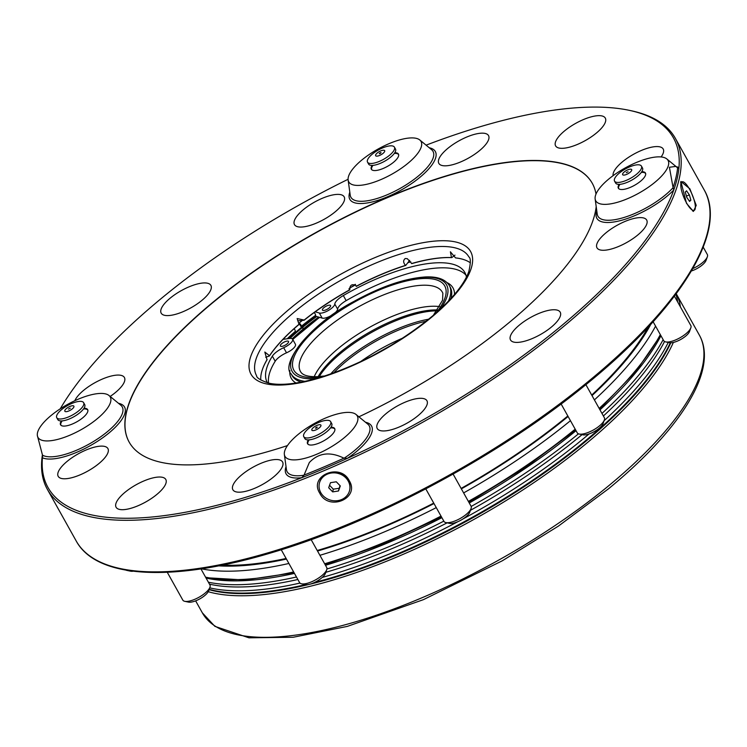 <?xml version="1.0" encoding="UTF-8"?>
<svg xmlns="http://www.w3.org/2000/svg" width="747" height="747" viewBox="0 0 747 747"><rect width="100%" height="100%" fill="white"/><g stroke="black" fill="none" stroke-linecap="round" stroke-linejoin="round"><path stroke-width="1.12" d="M314.179 312.573A2.204 0.663 54.1 0 1 315.169 313.917A2.204 0.663 54.1 0 1 315.486 315.421A2.204 0.663 54.1 0 1 315.43 315.449L315.888 316.261A127.494 44.129 150.8 0 0 301.433 327.41A127.494 44.129 150.8 0 0 288.753 338.568M300.966 326.588A2.204 0.952 -129.4 0 0 301.06 326.523A2.204 0.952 -129.4 0 0 300.882 324.917A2.204 0.952 -129.4 0 0 299.033 323.124L300.966 326.588M301.134 326.448A127.494 44.129 150.8 0 1 315.43 315.449M287.212 338.783A127.494 44.129 150.8 0 1 294.953 331.687A2.204 1.083 -131.2 0 0 295.065 331.612A2.204 1.083 -131.2 0 0 294.944 329.959A2.204 1.083 -131.2 0 0 294.001 328.811M377.235 428.517L377.235 428.517A28.47 9.851 -29.2 0 0 381.437 430.832A28.47 9.851 -29.2 0 0 412.036 420.103A28.47 9.851 -29.2 0 0 426.939 400.747A28.47 9.851 -29.2 0 0 426.939 400.737A28.47 9.851 -29.2 0 0 422.737 398.431A28.47 9.851 -29.2 0 0 392.138 409.151A28.47 9.851 -29.2 0 0 377.235 428.517A28.47 9.851 -29.2 0 0 381.437 430.823A28.47 9.851 -29.2 0 0 412.027 420.103A28.47 9.851 -29.2 0 0 426.939 400.737L426.939 400.747M232.868 489.743L232.868 489.743A28.47 9.851 -29.2 0 0 261.301 485.13A28.47 9.851 -29.2 0 0 282.917 462.879A28.47 9.851 -29.2 0 0 282.571 461.973L282.571 461.973A28.47 9.851 -29.2 0 0 254.139 466.576A28.47 9.851 -29.2 0 0 232.513 488.827A28.47 9.851 -29.2 0 0 232.868 489.743L232.868 489.743A28.47 9.851 -29.2 0 0 261.301 485.13A28.47 9.851 -29.2 0 0 282.926 462.879A28.47 9.851 -29.2 0 0 282.571 461.963L282.571 461.963M58.21 476.334L58.201 476.334A28.47 9.851 -29.2 0 0 97.689 464.55A28.47 9.851 -29.2 0 0 107.904 448.564L107.904 448.564A28.47 9.851 -29.2 0 0 68.425 460.339A28.47 9.851 -29.2 0 0 58.201 476.334L58.21 476.334A28.47 9.851 -29.2 0 0 97.689 464.559A28.47 9.851 -29.2 0 0 107.904 448.555L107.904 448.555M110.154 396.452A28.47 9.851 -29.2 0 0 124.413 377.515L124.413 377.515A28.47 9.851 -29.2 0 0 97.213 381.484A28.47 9.851 -29.2 0 0 74.849 400.709M110.154 396.442A28.47 9.851 -29.2 0 0 124.404 377.515L124.404 377.515M294.467 224.614L294.467 224.604A28.47 9.851 -29.2 0 0 298.66 226.92A28.47 9.851 -29.2 0 0 329.259 216.2A28.47 9.851 -29.2 0 0 344.162 196.834L344.162 196.834A28.47 9.851 -29.2 0 0 339.969 194.519A28.47 9.851 -29.2 0 0 309.37 205.238A28.47 9.851 -29.2 0 0 294.467 224.604A28.47 9.851 -29.2 0 0 294.467 224.614A28.47 9.851 -29.2 0 0 298.669 226.92A28.47 9.851 -29.2 0 0 329.259 216.191A28.47 9.851 -29.2 0 0 344.162 196.834L344.162 196.834M438.834 163.388L438.834 163.378A28.47 9.851 -29.2 0 0 438.834 163.388A28.47 9.851 -29.2 0 0 467.267 158.766A28.47 9.851 -29.2 0 0 488.883 136.514A28.47 9.851 -29.2 0 0 488.538 135.609A28.47 9.851 -29.2 0 0 488.529 135.609L488.529 135.599A28.47 9.851 -29.2 0 0 460.096 140.221A28.47 9.851 -29.2 0 0 438.48 162.472A28.47 9.851 -29.2 0 0 438.834 163.378A28.47 9.851 -29.2 0 0 467.267 158.766A28.47 9.851 -29.2 0 0 488.883 136.514A28.47 9.851 -29.2 0 0 488.529 135.599M663.196 149.017L663.196 149.017A28.47 9.851 -29.2 0 1 661.104 156.954A28.47 9.851 -29.2 0 0 663.196 149.017A28.47 9.851 -29.2 0 0 623.717 160.792A28.47 9.851 -29.2 0 0 613.1 175.676M339.166 473.729A15.528 13.894 13.1 0 1 349.624 490.349A15.528 13.894 13.1 0 1 329.819 499.939A15.528 13.894 13.1 0 1 319.371 483.318A15.528 13.894 13.1 0 1 339.166 473.729M349.671 490.125A15.528 13.894 -166.9 0 0 349.727 489.901A15.528 13.894 -166.9 0 0 348.317 480.564A15.528 13.894 -166.9 0 0 339.278 473.281A15.528 13.894 -166.9 0 0 319.473 482.87A15.528 13.894 -166.9 0 0 319.427 483.094M684.159 182.361A15.528 4.37 -113 0 1 693.263 197.404A15.528 4.37 -113 0 1 694.14 210.421A15.528 4.37 -113 0 1 691.993 209.888A15.528 4.37 -113 0 1 682.879 194.836A15.528 4.37 -113 0 1 682.011 181.829A15.528 4.37 -113 0 1 684.159 182.361M692.506 210.897A15.528 4.37 67 0 0 693.225 210.803L694.14 210.421M287.165 343.825A4.659 1.615 150.8 0 1 280.386 346.01A4.659 1.615 150.8 0 1 281.74 343.657A4.659 1.615 150.8 0 1 288.519 341.463A4.659 1.615 150.8 0 1 287.165 343.825M323.806 307.736A4.659 1.615 -29.2 0 0 322.452 310.089A4.659 1.615 -29.2 0 0 329.231 307.895A4.659 1.615 -29.2 0 0 330.585 305.542A4.659 1.615 -29.2 0 0 323.806 307.736M465.969 275.157A113.096 39.143 -29.2 0 0 346.16 300.63A12.419 4.305 -29.2 0 0 341.426 303.936A12.419 4.305 -29.2 0 0 337.635 309.155A9.319 3.221 -29.2 0 1 331.285 315.514A9.319 3.221 -29.2 0 1 322.162 318.11L315.888 316.261M466.427 277.118A113.096 39.143 -29.2 0 0 464.821 272.459A113.096 39.143 -29.2 0 0 343.321 295.551A12.419 4.305 -29.2 0 0 338.587 298.847A12.419 4.305 -29.2 0 0 334.787 304.066L337.635 309.155M267.379 382.8A113.096 39.143 -29.2 0 1 272.356 356.151L275.204 361.24A12.419 4.305 150.8 0 1 278.257 357.888A12.419 4.305 150.8 0 1 286.521 352.799A9.319 3.221 150.8 0 0 295.429 344.283L292.591 339.194A9.319 3.221 150.8 0 1 283.683 347.719L286.521 352.799M272.356 356.151A12.419 4.305 150.8 0 1 275.419 352.799A12.419 4.305 150.8 0 1 283.683 347.719M596.993 247.836L596.993 247.836A28.47 9.851 -29.2 0 0 624.193 243.867A28.47 9.851 -29.2 0 0 646.697 220.057L646.687 220.057A28.47 9.851 -29.2 0 0 619.496 224.016A28.47 9.851 -29.2 0 0 596.993 247.827A28.47 9.851 -29.2 0 0 624.193 243.867A28.47 9.851 -29.2 0 0 646.687 220.057M461.114 488.417A279.574 96.774 -29.2 0 0 566.889 416.742A279.574 96.774 -29.2 0 0 567.823 415.976M591.708 395.07A279.574 96.774 -29.2 0 0 648.284 327.037M660.946 335.73A283.318 98.072 150.8 0 1 599.99 409.888M663.14 339.661A284.672 98.539 150.8 0 1 601.97 413.436M664.531 341.5A283.318 98.072 150.8 0 1 603.399 415.995M582.053 434.651A283.318 98.072 150.8 0 1 579.887 436.444A283.318 98.072 150.8 0 1 470.433 510.332M675.867 294.225A284.672 98.539 150.8 0 1 677.557 301.396A284.672 98.539 150.8 0 1 677.622 301.928L677.557 301.396M668.248 342.453A284.672 98.539 150.8 0 1 604.09 420.729M589.047 433.951A284.672 98.539 150.8 0 1 582.343 439.553A284.672 98.539 150.8 0 1 462.963 518.96M670.292 342.798A283.318 98.072 150.8 0 1 583.295 442.551A283.318 98.072 150.8 0 1 314.618 582.408M439.6 306.634A78.668 27.237 -29.2 0 0 431.542 306.279A78.668 27.237 -29.2 0 0 362.967 331.126A78.668 27.237 -29.2 0 0 314.216 376.712M405.696 265.456L405.5 265.381A121.63 42.103 -29.2 0 0 356.16 286.297L356.254 286.428A121.892 42.196 -29.2 0 1 405.696 265.456L409.683 260.339M355.058 285.121A127.494 44.129 -29.2 0 0 354.984 285.158C352.154 284.093 350.427 285.027 349.811 287.95L349.801 289.911L348.961 288.837L355.273 284.299L356.16 286.297M349.717 289.78A121.63 42.103 -29.2 0 0 304.169 320.043L304.15 320.239A121.892 42.196 -29.2 0 1 349.801 289.911M265.689 357.225L269.415 356.002A121.892 42.196 -29.2 0 1 299.043 324.441L297.147 318.549L304.169 320.043M299.061 324.235A121.63 42.103 -29.2 0 0 269.518 355.721L269.415 356.002M262.561 369.046A121.892 42.196 -29.2 0 1 267.024 359.793L264.812 352.033L269.518 355.721M267.118 359.512A121.63 42.103 -29.2 0 0 262.617 368.897A121.63 42.103 -29.2 0 0 260.778 379.999M405.5 265.381C403.147 262.608 403.063 260.32 405.238 258.518L407.311 258.677L411.765 263.626A121.892 42.196 -29.2 0 1 451.767 257.631L454.979 255.119M596.003 194.071A265.26 91.825 -29.2 0 0 592.259 183.267A265.26 91.825 -29.2 0 0 447.229 175.573A265.26 91.825 -29.2 0 0 210.01 304.692A265.26 91.825 -29.2 0 0 129.147 442.084A265.26 91.825 -29.2 0 0 274.177 449.778A265.26 91.825 -29.2 0 0 287.464 445.576M592.315 183.37A265.26 91.825 -29.2 0 0 447.341 175.788A265.26 91.825 -29.2 0 0 210.243 304.795A265.26 91.825 -29.2 0 0 129.212 442.196M334.628 414.744A41.402 14.333 -29.2 0 0 284.364 454.484A41.402 14.333 -29.2 0 0 307.615 457.547A41.402 14.333 -29.2 0 0 346.496 435.79A41.402 14.333 -29.2 0 0 356.002 414.445A41.402 14.333 -29.2 0 0 334.628 414.744M284.364 454.484L286.446 469.639A47.033 16.285 -29.2 0 0 304.001 475.213L309.305 462.57C318.465 452.822 330.015 451.356 343.947 458.172L344.059 458.228A47.033 16.285 -29.2 0 0 367.813 424.156L356.002 414.445M595.144 198.954A41.402 14.333 -29.2 0 0 618.395 202.017A41.402 14.333 -29.2 0 0 657.276 180.27A41.402 14.333 -29.2 0 0 666.782 158.924A41.402 14.333 -29.2 0 0 645.408 159.214A41.402 14.333 -29.2 0 0 595.144 198.954L597.226 214.109A47.033 16.285 -29.2 0 0 623.633 217.592A47.033 16.285 -29.2 0 0 673.084 187.693L673.729 190.055A358.252 124.011 150.8 0 1 347.458 458.313L344.059 458.228M426.098 145.161A358.252 124.011 150.8 0 1 477.557 127.513A358.252 124.011 150.8 0 1 629.049 110.285A358.252 124.011 150.8 0 1 678.958 167.571L677.837 168.112M398.394 140.259A41.402 14.333 -29.2 0 0 348.13 179.99A41.402 14.333 -29.2 0 0 371.38 183.062A41.402 14.333 -29.2 0 0 410.262 161.305A41.402 14.333 -29.2 0 0 419.767 139.96A41.402 14.333 -29.2 0 0 398.394 140.259M87.614 395.779A41.402 14.333 -29.2 0 0 37.35 435.52A41.402 14.333 -29.2 0 0 60.6 438.582A41.402 14.333 -29.2 0 0 99.482 416.826A41.402 14.333 -29.2 0 0 108.987 395.49A41.402 14.333 -29.2 0 0 87.614 395.779M37.35 435.52L42.495 455.138A47.033 16.285 -29.2 0 0 65.839 454.148A47.033 16.285 -29.2 0 0 110.005 429.441A47.033 16.285 -29.2 0 0 120.799 405.201L108.987 395.49M304.001 475.213L301.779 477.688A358.252 124.011 150.8 0 1 243.849 497.838A358.252 124.011 150.8 0 1 42.448 457.78L42.495 455.138M349.232 480.638C340.23 462.365 308.548 475.802 319.735 493.141C328.652 511.788 360.353 498.324 349.232 480.638M689.873 188.814L680.853 181.446L686.502 203.333L693.421 211.429L696.232 205.36L689.873 188.814M42.402 454.876A359.718 124.516 -29.2 0 0 47.369 489.369A359.718 124.516 -29.2 0 0 244.045 499.799A359.718 124.516 -29.2 0 0 565.731 324.712A359.718 124.516 -29.2 0 0 675.381 138.382A359.718 124.516 -29.2 0 0 630.813 110.659L629.049 110.285M302.993 327.718L302.395 328.157L302.993 327.718M319.053 317.195A121.63 42.103 -29.2 0 0 292.479 339.035M318.642 317.073A121.892 42.196 -29.2 0 0 292.226 338.802M410.785 261.805A127.494 44.129 -29.2 0 0 408.049 262.645M355.124 285.102A127.494 44.129 -29.2 0 0 349.652 288.053M302.862 320.033A127.494 44.129 -29.2 0 0 299.033 323.124M304.15 320.239L300.649 320.603A127.494 44.129 -29.2 0 0 300.639 320.622L297.717 320.771M619.132 184.369A15.528 5.378 -29.2 0 0 618.348 188.197A15.528 5.378 -29.2 0 0 626.836 188.646A15.528 5.378 -29.2 0 0 640.721 181.082A15.528 5.378 -29.2 0 0 645.455 173.043A15.528 5.378 -29.2 0 0 641.785 171.707M308.352 439.89A15.528 5.378 -29.2 0 0 308.278 440.02A15.528 5.378 -29.2 0 0 307.568 443.718A15.528 5.378 -29.2 0 0 319.847 442.766A15.528 5.378 -29.2 0 0 333.965 432.27A15.528 5.378 -29.2 0 0 334.675 428.573A15.528 5.378 -29.2 0 0 331.005 427.237M61.338 420.935A15.528 5.378 -29.2 0 0 60.554 424.763A15.528 5.378 -29.2 0 0 69.041 425.211A15.528 5.378 -29.2 0 0 82.926 417.648A15.528 5.378 -29.2 0 0 87.66 409.608A15.528 5.378 -29.2 0 0 83.991 408.273M372.127 165.404A15.528 5.378 -29.2 0 0 372.043 165.526A15.528 5.378 -29.2 0 0 371.334 169.233A15.528 5.378 -29.2 0 0 383.613 168.28A15.528 5.378 -29.2 0 0 397.731 157.785A15.528 5.378 -29.2 0 0 398.44 154.078A15.528 5.378 -29.2 0 0 394.771 152.752M524.796 341.164A28.47 9.851 150.8 0 1 510.518 339.969L510.518 339.969A28.47 9.851 -29.2 0 0 524.796 341.164A28.47 9.851 -29.2 0 0 550.997 327.391A28.47 9.851 -29.2 0 0 560.213 312.19L560.213 312.199A28.47 9.851 150.8 0 1 550.997 327.391A28.47 9.851 150.8 0 1 524.796 341.164M560.213 312.199L560.213 312.19A28.47 9.851 -29.2 0 0 545.936 310.995A28.47 9.851 -29.2 0 0 519.735 324.777A28.47 9.851 -29.2 0 0 510.518 339.969L510.518 339.969M165.797 479.471L165.797 479.471A28.47 9.851 150.8 0 1 163.948 487.081A28.47 9.851 -29.2 0 0 165.797 479.471A28.47 9.851 -29.2 0 0 143.966 480.919A28.47 9.851 -29.2 0 0 117.942 499.631A28.47 9.851 -29.2 0 0 116.093 507.241L116.093 507.25A28.47 9.851 -29.2 0 0 137.915 505.794A28.47 9.851 -29.2 0 0 163.948 487.081A28.47 9.851 150.8 0 1 137.924 505.803A28.47 9.851 150.8 0 1 116.093 507.25L116.093 507.241M210.887 285.373L210.887 285.382A28.47 9.851 150.8 0 1 201.671 300.574A28.47 9.851 150.8 0 1 175.47 314.347A28.47 9.851 -29.2 0 0 201.662 300.574A28.47 9.851 -29.2 0 0 210.887 285.373A28.47 9.851 -29.2 0 0 196.601 284.187A28.47 9.851 -29.2 0 0 170.409 297.96A28.47 9.851 -29.2 0 0 161.184 313.152A28.47 9.851 -29.2 0 0 175.47 314.347A28.47 9.851 150.8 0 1 161.193 313.161A28.47 9.851 150.8 0 1 161.184 313.152L161.193 313.161M603.455 125.711A28.47 9.851 150.8 0 1 577.431 144.432A28.47 9.851 150.8 0 1 555.609 145.88L555.609 145.88A28.47 9.851 -29.2 0 0 577.431 144.423A28.47 9.851 -29.2 0 0 603.455 125.711A28.47 9.851 -29.2 0 0 605.303 118.101L605.303 118.101A28.47 9.851 150.8 0 1 603.455 125.711M605.303 118.101L605.303 118.101A28.47 9.851 -29.2 0 0 583.482 119.548A28.47 9.851 -29.2 0 0 557.458 138.27A28.47 9.851 -29.2 0 0 555.609 145.88L555.609 145.88M585.891 384.668L604.351 417.694A15.528 5.378 150.8 0 1 604.37 419.963L603.072 423.568A12.419 4.305 150.8 0 1 594.323 431.57A12.419 4.305 150.8 0 1 582.921 434.829L579.168 434.044A15.528 5.378 150.8 0 1 578.159 433.699A15.528 5.378 150.8 0 1 577.244 432.849L561.128 403.996M604.37 419.963A15.528 5.378 150.8 0 1 593.426 429.964A15.528 5.378 150.8 0 1 579.168 434.044M200.952 568.906L209.935 584.976A15.528 5.378 150.8 0 1 209.944 587.235L208.656 590.84A12.419 4.305 150.8 0 1 202.241 597.413A12.419 4.305 150.8 0 1 188.496 602.11L184.752 601.316A15.528 5.378 150.8 0 1 182.828 600.121L167.272 572.286M209.944 587.235A15.528 5.378 150.8 0 1 201.933 595.452A15.528 5.378 150.8 0 1 184.752 601.316M453.112 474.093L471.077 506.242A15.528 5.378 150.8 0 1 471.245 507.969A15.528 5.378 150.8 0 1 471.086 508.511L469.798 512.115A12.419 4.305 150.8 0 1 461.039 520.117A12.419 4.305 150.8 0 1 449.638 523.376L445.894 522.592A15.528 5.378 150.8 0 1 443.97 521.397L425.799 488.893M471.086 508.511A15.528 5.378 150.8 0 1 460.143 518.511A15.528 5.378 150.8 0 1 445.894 522.592M311.163 539.661L326.71 567.468A15.528 5.378 150.8 0 1 326.719 569.737L325.431 573.341A12.419 4.305 150.8 0 1 323.479 576.226A12.419 4.305 150.8 0 1 305.271 584.602L301.527 583.818A15.528 5.378 150.8 0 1 299.603 582.623L281.245 549.773M326.719 569.737A15.528 5.378 150.8 0 1 324.282 573.351A15.528 5.378 150.8 0 1 301.527 583.818M133.143 571.212A12.419 4.305 150.8 0 1 130.604 571.194L126.859 570.409A15.528 5.378 150.8 0 1 126.066 570.166M128.391 570.549A15.528 5.378 150.8 0 1 126.859 570.409M703.207 247.126L707.334 254.512A15.528 5.378 150.8 0 1 707.353 256.781L706.055 260.386A12.419 4.305 150.8 0 1 693.991 270.012A12.419 4.305 150.8 0 1 691.405 270.974M707.353 256.781A15.528 5.378 150.8 0 1 692.786 268.593M674.41 296.167L690.835 325.561A15.528 5.378 150.8 0 1 690.844 327.821L689.556 331.425A12.419 4.305 150.8 0 1 672.16 342.677A12.419 4.305 150.8 0 1 669.396 342.696L665.652 341.902A15.528 5.378 150.8 0 1 663.728 340.707L653.13 321.761M690.844 327.821A15.528 5.378 150.8 0 1 669.107 341.883A15.528 5.378 150.8 0 1 665.652 341.902M315.86 429.917A5.173 1.793 -29.2 0 0 320.958 425.725A5.173 1.793 -29.2 0 0 316.905 425.416A5.173 1.793 -29.2 0 0 311.807 429.609A5.173 1.793 -29.2 0 0 315.86 429.917M315.654 435.837A15.398 5.332 -29.2 0 0 330.65 421.635A15.398 5.332 -29.2 0 0 318.764 422.447A15.398 5.332 -29.2 0 0 303.768 436.659A15.398 5.332 -29.2 0 0 315.654 435.837M316.28 428.115L315.477 428.171L316.485 427.219L317.288 427.163L316.28 428.115M330.65 421.635L331.715 423.549A15.398 5.332 150.8 0 1 316.719 437.751A15.398 5.332 150.8 0 1 304.832 438.573L303.768 436.659M334.889 429.217L334.899 429.236A15.398 5.332 -29.2 0 0 334.889 429.217A15.398 5.332 -29.2 0 0 331.5 427.891L330.557 427.891M631.738 170.204A5.173 1.793 -29.2 0 0 627.685 169.896A5.173 1.793 -29.2 0 0 622.587 174.079A5.173 1.793 -29.2 0 0 626.64 174.387A5.173 1.793 -29.2 0 0 631.738 170.204M641.589 167.851A15.398 5.332 -29.2 0 0 641.43 166.105A15.398 5.332 -29.2 0 0 627.461 167.879A15.398 5.332 -29.2 0 0 614.389 179.383A15.398 5.332 -29.2 0 0 614.548 181.129A15.398 5.332 -29.2 0 0 628.516 179.355A15.398 5.332 -29.2 0 0 641.589 167.851M628.078 171.754L626.257 172.65L628.078 171.754M641.43 166.105L642.504 168.019A15.398 5.332 150.8 0 1 642.663 169.765A15.398 5.332 150.8 0 1 629.59 181.269A15.398 5.332 150.8 0 1 615.621 183.043L614.548 181.129M645.669 173.687L645.679 173.715A15.398 5.332 -29.2 0 0 645.669 173.687A15.398 5.332 -29.2 0 0 642.28 172.361L641.337 172.361M619.926 184.332L619.431 185.135A15.398 5.332 -29.2 0 0 618.619 186.965A15.398 5.332 -29.2 0 0 618.787 188.711A15.398 5.332 -29.2 0 0 618.796 188.739L618.787 188.711M380.671 150.931A5.173 1.793 -29.2 0 0 375.582 155.115A5.173 1.793 -29.2 0 0 379.625 155.432A5.173 1.793 -29.2 0 0 384.724 151.239A5.173 1.793 -29.2 0 0 380.671 150.931M382.529 147.962A15.398 5.332 -29.2 0 0 367.533 162.164A15.398 5.332 -29.2 0 0 379.42 161.352A15.398 5.332 -29.2 0 0 394.416 147.14A15.398 5.332 -29.2 0 0 382.529 147.962M380.251 152.733L381.054 152.677L380.046 153.63L379.243 153.686L380.251 152.733M394.416 147.14L395.49 149.055A15.398 5.332 150.8 0 1 380.494 163.266A15.398 5.332 150.8 0 1 368.607 164.079L367.533 162.164M372.912 165.367L372.417 166.17A15.398 5.332 -29.2 0 0 371.773 169.746A15.398 5.332 -29.2 0 0 371.782 169.774L371.773 169.746M64.793 410.645A5.173 1.793 -29.2 0 0 68.845 410.953A5.173 1.793 -29.2 0 0 73.944 406.77A5.173 1.793 -29.2 0 0 69.891 406.452A5.173 1.793 -29.2 0 0 64.793 410.645M56.595 415.948A15.398 5.332 -29.2 0 0 56.753 417.694A15.398 5.332 -29.2 0 0 70.722 415.92A15.398 5.332 -29.2 0 0 83.795 404.416A15.398 5.332 -29.2 0 0 83.636 402.67A15.398 5.332 -29.2 0 0 69.667 404.444A15.398 5.332 -29.2 0 0 56.595 415.948M68.453 409.095L70.274 408.198L68.453 409.095M83.636 402.67L84.7 404.585A15.398 5.332 150.8 0 1 84.869 406.331A15.398 5.332 150.8 0 1 71.796 417.834A15.398 5.332 150.8 0 1 57.818 419.609L56.753 417.694M62.132 420.897L61.637 421.7A15.398 5.332 -29.2 0 0 60.824 423.53A15.398 5.332 -29.2 0 0 60.993 425.276A15.398 5.332 -29.2 0 0 61.002 425.304M87.875 410.252L87.885 410.271A15.398 5.332 -29.2 0 0 87.875 410.252A15.398 5.332 -29.2 0 0 84.486 408.926L83.543 408.926M398.655 154.722L398.665 154.75A15.398 5.332 -29.2 0 0 398.655 154.722A15.398 5.332 -29.2 0 0 395.266 153.396L394.323 153.396M309.146 439.852L308.651 440.655A15.398 5.332 -29.2 0 0 308.007 444.241A15.398 5.332 -29.2 0 0 308.016 444.26L308.007 444.241M682.011 181.829L681.096 182.212A15.528 4.37 67 0 0 680.601 182.585M60.255 408.814A358.252 124.011 150.8 0 1 348.074 179.299M673.084 187.693L669.415 167.263L675.886 166.404L677.669 167.982M358.877 416.817A265.26 91.825 -29.2 0 0 596.199 206.63M451.767 257.631L451.468 257.566A121.63 42.103 -29.2 0 0 411.569 263.551M460.133 258.621A121.892 42.196 -29.2 0 0 455.829 257.948L455.53 257.883A121.63 42.103 -29.2 0 1 459.984 258.583A121.63 42.103 -29.2 0 1 470.395 262.841M451.468 257.566L450.394 251.795L455.53 257.883M305.495 584.649A283.318 98.072 150.8 0 1 209.197 589.327M457.948 521.649A284.672 98.539 150.8 0 1 322.246 577.431M299.958 583.08A284.672 98.539 150.8 0 1 209.72 587.861M447.117 522.844A283.318 98.072 150.8 0 1 325.804 572.305M297.866 579.513A283.318 98.072 150.8 0 1 209.468 584.145M578.458 433.83A284.672 98.539 150.8 0 1 471.18 506.447M443.83 521.145A284.672 98.539 150.8 0 1 326.915 568.99M296.456 577.001A284.672 98.539 150.8 0 1 208.394 582.212M576.04 430.692A283.318 98.072 150.8 0 1 469.256 502.983M441.888 517.68A283.318 98.072 150.8 0 1 325.487 565.283M294.449 573.407A283.318 98.072 150.8 0 1 206.06 578.038M222.251 565.143A279.574 96.774 -29.2 0 0 286.101 558.467M317.223 550.502A279.574 96.774 -29.2 0 0 433.746 503.104M292.591 339.194A9.319 3.221 150.8 0 0 289.528 338.466L283.066 339.334M334.787 304.066A9.319 3.221 -29.2 0 1 328.437 310.435A9.319 3.221 -29.2 0 1 319.314 313.021L315.215 311.816M275.204 361.24A113.096 39.143 -29.2 0 0 268.593 383.108M686.782 197.367L689.584 201.419L690.872 200.177L689.369 194.883L686.568 190.821L685.279 192.063L686.782 197.367M686.428 196.125L689.369 194.883M689.21 200.878L690.872 200.177M328.689 487.735L332.695 491.881L338.503 490.984L340.305 485.942L336.299 481.787L330.491 482.683L328.689 487.735M329.558 485.289L333.321 489.182L339.129 488.286L340.062 485.69M339.129 488.286L338.503 490.984M333.321 489.182L332.695 491.881M343.321 295.551L346.16 300.63M594.416 399.916A284.672 98.539 -29.2 0 0 655.577 326.131M461.357 488.855A281.049 97.287 -29.2 0 0 567.711 416.807A281.049 97.287 -29.2 0 0 568.103 416.481M592.016 395.611A281.049 97.287 -29.2 0 0 650.758 324.366M599.159 408.394A284.672 98.539 -29.2 0 0 660.32 334.609M208.245 591.717A284.672 98.539 -29.2 0 0 585.106 444.512A284.672 98.539 -29.2 0 0 673.364 342.443M680.396 306.886A284.672 98.539 -29.2 0 0 676.231 293.739L699.341 335.086C718.745 369.345 681.003 429.31 608.628 488.697L558.382 526.121L502.311 560.792L423.4 599.664L347.28 626.406L293.207 637.256L248.956 637.817L214.865 626.341L202.344 612.839A284.672 98.539 -29.2 0 0 608.329 486.054A284.672 98.539 -29.2 0 0 699.341 335.086M209.076 589.672A283.122 98.006 -29.2 0 0 583.538 443.176A283.122 98.006 -29.2 0 0 670.797 342.798M319.669 317.372A119.95 41.524 -29.2 0 0 292.796 339.568M454.512 294.439A92.647 32.074 -29.2 0 0 447.061 282.627M450.973 298.455A90.574 31.355 -29.2 0 0 450.264 287.268L449.32 285.569C445.389 279.266 437.453 276.39 425.529 276.95C404.986 278.276 381.017 286.484 353.639 301.573C307.867 325.487 280.48 364.555 291.181 373.948A90.574 31.355 -29.2 0 0 304.963 381.362M291.181 373.948L292.133 375.648A90.574 31.355 -29.2 0 0 301.293 382.109M440.525 308.95A88.51 30.636 -29.2 0 0 424.669 277.324A88.51 30.636 -29.2 0 0 313.385 330.333A88.51 30.636 -29.2 0 0 313.936 378.804A88.51 30.636 -29.2 0 0 315.701 378.71M436.285 312.788A86.419 29.917 -29.2 0 0 423.362 278.519A86.419 29.917 -29.2 0 0 314.702 330.286A86.419 29.917 -29.2 0 0 315.243 377.608A86.419 29.917 -29.2 0 0 321.191 377.114M433.353 315.337L442.579 300.182L442.859 293.216A81.274 28.134 -29.2 0 0 422.251 285.251A81.274 28.134 -29.2 0 0 336.085 320.995A81.274 28.134 -29.2 0 0 301.078 372.454C303.413 375.47 308.847 376.88 317.4 376.675L324.898 375.946M437.481 309.949A78.668 27.237 -29.2 0 0 433.605 309.958A78.668 27.237 -29.2 0 0 318.147 376.637M436.836 310.855A79.126 27.387 -29.2 0 0 434.558 310.901A79.126 27.387 -29.2 0 0 319.258 376.572M428.713 319.202A79.126 27.387 -29.2 0 0 330.622 374.023M426.21 321.219A78.668 27.237 -29.2 0 0 333.657 372.949M402.661 338.148A78.668 27.237 -29.2 0 0 360.409 361.753M402.39 253.41A121.63 42.103 -29.2 0 0 293.618 312.62A121.63 42.103 -29.2 0 0 256.538 375.62C256.557 377.889 260.703 380.419 268.995 383.202C281.105 385.807 298.268 383.846 320.5 377.319C361.828 364.088 399.524 343.349 433.596 315.122C452.635 298.557 464.382 284.019 468.817 271.525C470.787 262.897 470.815 258.042 468.892 256.94A121.63 42.103 -29.2 0 0 402.39 253.41M319.8 377.898A125.776 43.541 -29.2 0 0 464.849 281.526A125.776 43.541 -29.2 0 0 401.849 247.883A125.776 43.541 -29.2 0 0 256.791 344.255A125.776 43.541 -29.2 0 0 319.8 377.898M365.488 422.251A48.975 16.957 150.8 0 1 347.458 458.313A358.252 124.011 -29.2 0 1 301.779 477.688A48.975 16.957 150.8 0 1 286.036 466.651M676.259 166.721A48.975 16.957 150.8 0 1 678.958 167.571A358.252 124.011 -29.2 0 1 673.729 190.055A48.975 16.957 150.8 0 1 623.624 219.711A48.975 16.957 150.8 0 1 596.816 211.13M348.13 179.99L350.212 195.144A47.033 16.285 -29.2 0 0 376.619 198.627A47.033 16.285 -29.2 0 0 420.785 173.92A47.033 16.285 -29.2 0 0 431.579 149.671L419.767 139.96M118.474 403.287A48.975 16.957 150.8 0 1 115.44 427.125A48.975 16.957 150.8 0 1 65.829 456.277A48.975 16.957 150.8 0 1 42.448 457.78A358.252 124.011 -29.2 0 1 42.635 455.959M272.86 551.37A359.718 124.516 -29.2 0 0 594.556 376.283A359.718 124.516 -29.2 0 0 704.206 189.953C728.353 231.038 679.77 309.081 585.209 385.228C498.51 456.025 375.89 521.723 273.822 552.052C173.677 582.539 96.662 578.972 76.185 540.94A359.718 124.516 -29.2 0 0 272.86 551.37M316.709 316.504A126.29 43.718 -29.2 0 0 289.967 338.419M429.254 147.757A48.975 16.957 150.8 0 1 400.859 190.233A48.975 16.957 150.8 0 1 349.801 192.166M673.047 187.581A357.654 123.806 -29.2 0 0 677.613 167.935M304.029 475.101A357.654 123.806 -29.2 0 0 343.947 458.172M448.415 301.19A90.574 31.355 -29.2 0 0 449.32 285.569M289.864 370.493A92.647 32.074 -29.2 0 0 296.017 383.024M205.574 577.17A284.672 98.539 -29.2 0 0 293.636 571.95M324.646 563.78A284.672 98.539 -29.2 0 0 441.01 516.093M468.369 501.396A284.672 98.539 -29.2 0 0 575.19 429.161M201.485 568.822A284.672 98.539 -29.2 0 0 288.902 563.471M319.912 555.301A284.672 98.539 -29.2 0 0 436.267 507.624M463.635 492.917A284.672 98.539 -29.2 0 0 570.447 420.682M218.666 565.852A281.049 97.287 -29.2 0 0 286.437 559.064M317.522 551.034A281.049 97.287 -29.2 0 0 433.998 503.553M319.314 313.021L322.162 318.11M315.486 315.421L301.06 326.523M295.065 331.612L287.25 338.774M660.665 335.235L636.257 370.96L599.617 409.216M292.721 339.446L319.539 317.335M372.015 356.011L391.68 345.021M704.206 189.953L675.381 138.382M76.185 540.94L47.369 489.369M666.782 158.924L675.886 166.404M202.344 612.839L195.649 600.859M575.657 430.011L525.178 467.529L468.864 502.283M441.505 516.98L382.296 544.292L325.113 564.611M294.085 572.753L244.941 580.008L205.864 577.692"/></g></svg>

